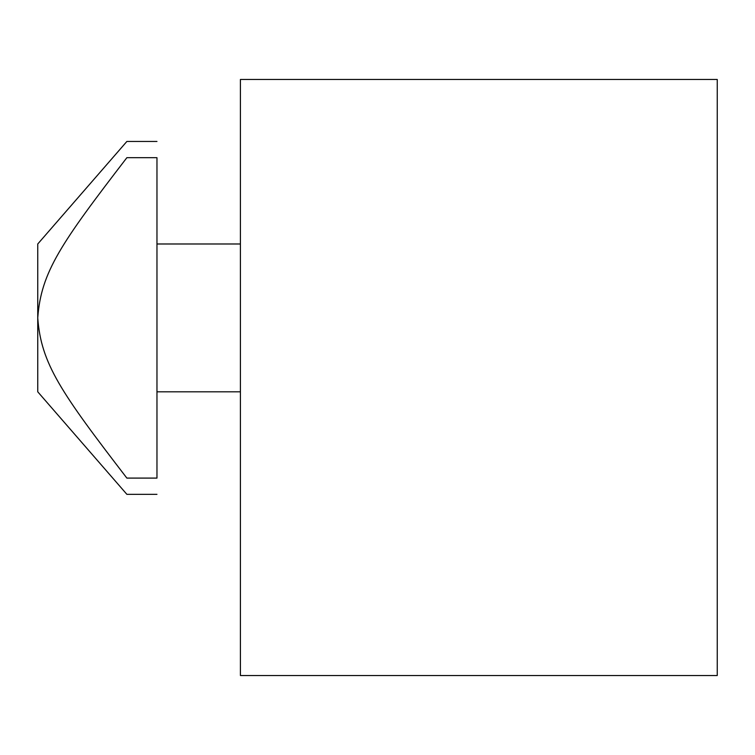 <?xml version="1.0" encoding="UTF-8"?>
<svg xmlns="http://www.w3.org/2000/svg" width="755" height="755" viewBox="0 0 755 755"><rect width="100%" height="100%" fill="white"/><g stroke="black" fill="none" stroke-linecap="round" stroke-linejoin="round"><path stroke-width="1.13" d="M156.964 391.807L240.411 391.807L156.964 391.807M240.411 243.988L156.964 243.988L240.411 243.988M240.411 675.527L240.411 79.473L240.411 675.527L717.25 675.527L717.25 79.473L717.25 675.527L240.411 675.527M717.25 79.473L240.411 79.473L717.25 79.473M156.964 317.893L156.964 157.691L126.868 157.691C60.947 243.459 41.034 272.111 37.75 317.893C41.034 363.674 60.947 392.326 126.868 478.094L156.964 478.094L156.964 317.893L156.964 478.094C156.964 499.593 156.964 499.593 156.964 478.094L126.868 478.094C126.868 499.593 126.868 499.593 126.868 478.094C126.868 499.593 126.868 499.593 126.868 478.094C60.947 392.326 41.034 363.674 37.75 317.893C41.034 272.111 60.947 243.459 126.868 157.691C126.868 136.202 126.868 136.202 126.868 157.691L156.964 157.691C156.964 136.202 156.964 136.202 156.964 157.691L156.964 317.893M156.964 157.691C156.964 136.202 156.964 136.202 156.964 157.691M126.868 157.691C126.868 136.202 126.868 136.202 126.868 157.691M37.75 243.988L37.75 391.807L37.75 243.988L126.868 141.459L156.964 141.459M156.964 494.327L126.868 494.327L37.75 391.807"/></g></svg>
